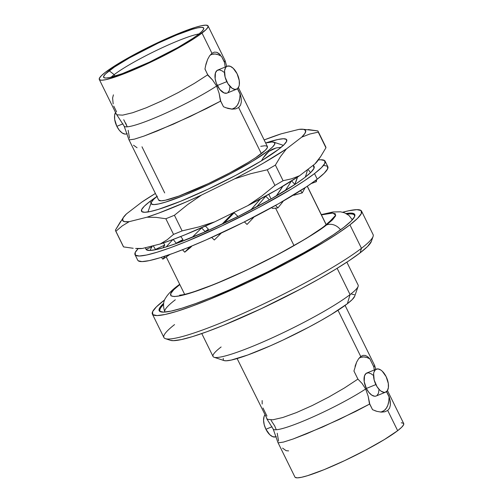 <?xml version="1.0" encoding="UTF-8"?>
<svg xmlns="http://www.w3.org/2000/svg" width="503" height="503" viewBox="0 0 503 503"><rect width="100%" height="100%" fill="white"/><g stroke="black" fill="none" stroke-linecap="round" stroke-linejoin="round"><path stroke-width="0.75" d="M266.753 418.741L267.319 419.288L272.789 419.798L282.805 417.503L296.399 412.598L312.244 405.544L328.817 397.037L344.542 387.914L357.91 379.105L362.041 383.412L365.675 388.982A58.6 7.017 153.8 0 1 310.703 417.93A58.6 7.017 153.8 0 1 273.55 429.424A58.6 7.017 -26.2 0 0 310.703 417.93A58.6 7.017 -26.2 0 0 365.675 388.982L368.183 396.27L369.762 404.003L339.362 419.383L306.566 433.812L293.155 438.981L283.491 442.074L278.473 442.791L277.889 442.382M274.707 425.934L276.185 429.537L274.707 425.934L271.067 420.357M224.426 61.951L221.496 56.33L224.426 61.951L225.225 67.037L224.426 61.951L225.08 60.542L208.053 25.93A60.605 7.262 153.8 0 1 202.005 33.053L211.958 53.28L214.391 52.117L216.843 52.306L220.44 54.871M226.721 66.427L225.111 60.618M116.47 114.294L117.092 114.816L122.625 115.143L132.641 112.735L146.178 107.812L161.96 100.826L178.502 92.439L194.265 83.46L207.752 74.771L212.536 79.958L216.611 86.044A58.6 7.017 153.8 0 1 161.645 114.998A58.6 7.017 153.8 0 1 124.493 126.492A58.6 7.017 -26.2 0 0 161.645 114.998A58.6 7.017 -26.2 0 0 216.611 86.044L219.119 93.332L220.698 101.072L206.576 108.516L173.403 124.134L144.091 136.043L134.427 139.142L129.409 139.859L128.825 139.425L124.128 126.102L116.52 114.357M161.029 311.917A108.365 12.984 153.8 0 1 160.011 311.011A108.365 12.984 153.8 0 1 163.5 304.554A108.365 12.984 -26.2 0 0 161.029 311.917M343.882 227.306A108.994 13.059 153.8 0 1 242.345 284.044A108.994 13.059 153.8 0 1 160.583 311.791A108.994 13.059 153.8 0 1 163.676 303.265L159.376 308.521L159.589 311.263L163.55 312.137L171.102 311.106L181.954 308.207L195.686 303.561L211.776 297.342L229.601 289.785L267.678 271.872L304.126 252.55L319.971 243.282L333.395 234.756L343.882 227.306L351.031 221.207L354.558 216.699L354.345 213.957L350.384 213.083L346.102 213.505A108.994 13.059 153.8 0 1 354.741 216.252A108.994 13.059 153.8 0 1 343.882 227.306M371.371 241.383L367.517 246.552L360.117 252.864L361.468 248.293A116.577 13.965 -26.2 0 0 373.1 234.593L361.563 211.141A116.577 13.965 153.8 0 1 349.931 224.847L361.468 248.293L360.117 252.864A112.817 13.512 -26.2 0 0 371.359 241.427L373.081 236.479A116.577 13.965 153.8 0 1 361.468 248.293A116.577 13.965 153.8 0 1 252.864 308.98A116.577 13.965 153.8 0 1 165.418 338.664A116.577 13.965 153.8 0 1 174.554 324.592M164.003 300.373A116.577 13.965 153.8 0 1 164.726 299.819L156.358 306.893L152.585 311.715L152.818 314.645L157.055 315.582L165.129 314.476L176.735 311.382L191.423 306.409L208.632 299.757L247.885 282.479L288.521 262.176L324.353 241.937L338.714 232.82L349.931 224.847A116.577 13.965 153.8 0 1 235.096 288.376A116.577 13.965 153.8 0 1 152.371 314.079A116.577 13.965 153.8 0 1 164.003 300.373M152.371 314.079L163.909 337.526A116.577 13.965 -26.2 0 0 246.633 311.822A116.577 13.965 -26.2 0 0 361.468 248.293L349.931 224.847L357.576 218.327L361.349 213.505L361.116 210.575L356.879 209.638L348.805 210.744L342.725 212.235A116.577 13.965 153.8 0 1 361.563 211.141M354.678 296.273L352.175 299.631L347.366 303.73L350.069 294.595L347.366 303.73A73.331 8.784 -26.2 0 0 354.672 296.298L358.123 286.402A80.851 9.683 153.8 0 1 350.069 294.595L337.136 268.319L350.069 294.595A80.851 9.683 -26.2 0 0 358.136 285.088L346.856 262.17M355.036 366.347L356.633 362.135L358.57 358.796L360.739 356.501L337.991 310.269L360.739 356.501L363.04 355.37L365.348 355.451L367.611 356.646L369.837 358.828L373.804 366.894C374.817 365.775 374.936 365.197 374.163 365.153M375.867 384.588A12.412 6.319 -112.1 0 1 376.338 369.139A12.412 6.319 -112.1 0 1 386.153 376.678L382.267 371.208L380.802 370.019L377.954 368.906L375.571 369.579L374.012 371.937L373.628 373.641L374.175 380.054L377.024 386.669L379.752 390.064L381.217 391.246L384.066 392.359L385.342 392.246L387.348 390.705L388.391 387.631L388.31 383.487L386.153 376.678A12.412 6.319 -112.1 0 1 385.682 392.133A12.412 6.319 -112.1 0 1 375.867 384.588L366.366 388.448L375.867 384.588M376.338 369.139L366.844 372.993A12.412 6.319 67.9 0 0 366.366 388.448A12.412 6.319 67.9 0 0 376.181 395.987L385.682 392.133M380.281 412.026A29.143 14.832 67.9 0 0 389.096 396.936L386.612 391.554L389.24 396.892L390.234 401.199L390.397 405.009L389.58 408.153L387.706 410.454L397.659 430.681A60.605 7.262 -26.2 0 0 403.708 423.551L387.455 390.529M275.386 436.912L272.714 436.692L269.797 434.73L265.905 429.254L272.016 426.777L265.905 429.254L264.22 424.721L263.566 420.282L264.056 416.603L264.886 414.988A12.412 6.319 67.9 0 0 265.905 429.254A12.412 6.319 67.9 0 0 275.726 436.799L276.279 436.573M307.251 186.286L326.177 224.747L307.251 186.286M157.37 196.189L149.586 201.722L151.252 202.489L149.586 201.722A80.914 9.695 153.8 0 1 156.892 196.51L153.566 199.446L151.334 202.294L151.472 204.029L153.975 204.583L158.747 203.929L165.606 202.099L184.45 195.233L207.645 185.022L219.78 179.137L231.657 173.026L252.827 161.067L267.942 150.969L268.872 151.397L272.356 149.272L276.147 147.951L281.127 147.304L276.147 147.951L268.872 151.397L267.942 150.969L272.456 147.115L274.688 144.267L274.55 142.538L272.048 141.984L265.659 143.003A68.88 8.249 153.8 0 1 273.921 142.198A68.88 8.249 153.8 0 1 267.942 150.969A68.88 8.249 153.8 0 1 196.453 190.134A68.88 8.249 153.8 0 1 151.221 202.577A68.88 8.249 153.8 0 1 156.905 196.522M265.653 142.99A80.914 9.695 153.8 0 1 286.697 141.098A80.914 9.695 153.8 0 1 278.631 149.303L283.937 144.776L286.559 141.431L286.396 139.394L283.459 138.746L277.851 139.513L265.653 142.99M232.719 108.805L235.228 107.516L237.278 105.303L238.793 102.228L239.724 98.418L240.176 93.96L237.548 88.622L240.176 93.96L241.17 98.261L241.339 102.059L240.528 105.196L238.642 107.516L261.34 153.648A60.605 7.262 -26.2 0 0 267.389 146.524L238.397 87.597M164.682 192.913L141.984 146.788M205.406 66.421L207.613 59.404L209.638 55.776L211.958 53.28L202.005 33.053A60.605 7.262 153.8 0 1 142.299 66.082A60.605 7.262 153.8 0 1 99.292 79.449A60.605 7.262 153.8 0 1 105.341 72.319L118.639 63.435L127.448 58.285L158.395 42.359L178.804 33.374L195.384 27.332L201.42 25.722L205.62 25.15L207.821 25.634L207.94 27.162L205.979 29.664L196.17 37.203L179.898 47.093L148.951 63.02L119.595 75.463L105.926 79.656L101.725 80.228L99.525 79.744L99.405 78.217L101.367 75.714L105.341 72.319A60.605 7.262 153.8 0 1 165.047 39.291A60.605 7.262 153.8 0 1 208.053 25.93M115.545 112.471A12.412 6.319 67.9 0 0 116.847 126.322L122.952 123.839L116.847 126.322L114.69 119.513L114.609 115.369L115.652 112.295M226.803 81.656A12.412 6.319 -112.1 0 1 227.274 66.201A12.412 6.319 -112.1 0 1 237.095 73.746L233.203 68.27L230.286 66.308L227.614 66.088L226.507 66.648L225.608 67.628L224.564 70.703L225.111 77.122L227.96 83.737L232.153 88.314L235.002 89.427L237.385 88.754L238.944 86.397L239.327 84.693L239.246 80.555L237.095 73.746A12.412 6.319 -112.1 0 1 236.617 89.194A12.412 6.319 -112.1 0 1 226.803 81.656L217.302 85.51L226.803 81.656M227.274 66.201L217.78 70.062A12.412 6.319 67.9 0 0 217.302 85.51A12.412 6.319 67.9 0 0 227.123 93.055L236.617 89.194M114.168 74.651A52.582 6.3 -26.2 0 0 111.15 77.179A52.582 6.3 153.8 0 1 114.168 74.651L114.929 76.135L114.168 74.651A52.582 6.3 153.8 0 1 157.219 50.074A52.582 6.3 153.8 0 1 199.018 33.94A52.582 6.3 -26.2 0 0 157.219 50.074A52.582 6.3 -26.2 0 0 114.168 74.651L109.189 70.76L114.168 74.651M198.157 34.619A55.783 6.684 153.8 0 1 144.921 64.239A55.783 6.684 153.8 0 1 103.951 77.676A55.783 6.684 153.8 0 1 109.189 70.76A55.783 6.684 153.8 0 1 165.839 39.592A55.783 6.684 153.8 0 1 203.803 28.539A55.783 6.684 153.8 0 1 198.157 34.619L201.81 31.5L203.621 29.193L203.508 27.791L201.483 27.344L197.616 27.872L192.064 29.35L176.804 34.914L158.017 43.183L129.535 57.839L114.558 66.943L105.536 73.878L103.725 76.186L103.838 77.588L105.863 78.034L109.729 77.506L122.311 73.645L149.328 62.196L177.811 47.54L192.787 38.435L198.157 34.619M179.684 284.277L177.647 285.805C172.02 290.011 168.071 293.985 165.801 297.726C163.161 301.322 162.853 306.107 164.865 312.074A104.479 12.518 153.8 0 1 175.296 299.794M326.453 225.004C320.801 229.701 308.289 237.548 288.911 248.545C269.47 259.41 239.736 274.097 214.988 284.094C161.237 305.742 165.688 294.349 179.791 284.585A12.525 10.676 -127.5 0 0 177.521 285.905A12.525 10.676 52.5 0 1 179.791 284.585L173.761 289.728L170.781 293.526L170.963 295.839L174.308 296.575L180.678 295.707L189.832 293.268L214.988 284.094L245.954 270.463L278.014 254.449L306.277 238.485L326.453 225.004A12.525 10.676 -127.5 0 0 324.165 226.337A12.525 10.676 52.5 0 1 326.434 225.011L332.483 219.861L335.463 216.057L335.275 213.744L331.936 213.008L321.423 214.882L331.911 213.021L335.256 213.756L335.438 216.07L332.458 219.874L326.434 225.011L317.588 231.298L306.264 238.491L278.008 254.449L245.961 270.463L215.001 284.088L189.851 293.255L180.696 295.695L174.327 296.569L170.989 295.833L170.8 293.519L173.78 289.715L179.81 284.572C165.713 294.343 161.262 305.73 215.001 284.088C239.736 274.097 269.463 259.41 288.898 248.545C308.276 237.554 320.782 229.708 326.434 225.011L335.721 215.209L332.885 213.046L321.423 214.888L332.904 213.033L335.74 215.196L326.453 225.004A12.525 10.676 52.5 0 1 340.518 229.808A12.525 10.676 -127.5 0 0 326.453 225.004M126.322 133.98L125.046 134.094L122.198 132.981L119.318 130.252L116.847 126.322A12.412 6.319 67.9 0 0 126.662 133.861L127.215 133.635M212.184 54.311L215.064 54.003L218.201 54.682L221.496 56.33L224.564 62.561L221.496 56.33A29.143 14.832 67.9 0 0 209.883 55.443M214.391 52.117L216.843 52.306L219.258 53.739M223.502 106.774L220.698 101.072L190.297 116.445L157.502 130.874L144.091 136.043L134.427 139.142L129.409 139.859L128.856 139.526L158.634 200.037A60.605 7.262 -26.2 0 0 201.64 186.676A60.605 7.262 -26.2 0 0 261.34 153.648L238.642 107.516L235.781 108.855L232.109 109.164L227.916 108.447L223.502 106.774L220.339 100.55L219.119 93.332L216.611 86.044L212.536 79.958L207.934 75.343L204.966 68.936M113.42 94.847L112.603 97.991L113.169 103.895M113.76 106.108L116.57 111.811M240.176 93.96L237.435 88.717L240.038 94.004A29.143 14.832 67.9 0 1 231.217 109.094M226.784 93.168L224.112 92.948L219.78 89.44L216.34 83.278L215.152 78.701L215.454 72.86L217.013 70.502L219.396 69.829L222.244 70.942L223.709 72.13M229.934 86.579L229.443 90.257L227.89 92.609M99.292 79.449L116.325 114.055L117.092 114.816L122.625 115.143L132.641 112.735L146.178 107.812L161.96 100.826L178.502 92.439L194.265 83.46L207.752 74.771L204.947 69.062L206.01 63.931L207.613 59.404L209.638 55.776L211.958 53.28M129.51 138.111L128.158 130.296M125.643 122.996L127.121 126.599L123.738 119.727M133.496 145.197L137.08 147.756M232.537 109.182L225.728 107.73M240.767 96.174L241.17 98.261M235.781 108.855L232.109 109.164M301.718 137.156L286.433 148.901L301.718 137.156L305.013 133.295L305.661 130.661L303.642 129.34L299.008 129.359L281.196 133.829L264.15 139.941A101.958 12.217 153.8 0 1 281.196 133.829L299.008 129.359A101.958 12.217 153.8 0 1 302.448 129.202A101.958 12.217 153.8 0 1 301.718 137.156L309.729 134.043L318.254 132.138A112.817 13.512 -26.2 0 0 317.827 130.912A112.817 13.512 153.8 0 1 318.078 131.283A112.817 13.512 153.8 0 1 318.254 132.138L325.944 147.775L320.744 156.42L314.903 163.953L299.625 175.698L291.558 178.823L283.088 180.709A112.817 13.512 153.8 0 1 274.934 185.425L261.774 196.044L247.816 205.633L261.774 196.044L274.934 185.425L267.238 169.794L250.771 173.686L234.631 178.835L201.533 195.051L187.619 204.608L174.422 215.259L182.117 230.89L198.635 226.985L214.724 221.848L198.635 226.985L182.117 230.89A112.817 13.512 153.8 0 1 173.535 234.379A112.817 13.512 -26.2 0 0 182.117 230.89L174.422 215.259A112.817 13.512 153.8 0 1 165.839 218.742L173.535 234.379L167.197 239.755L160.206 243.993A101.958 12.217 -26.2 0 0 214.724 221.848L247.816 205.633A101.958 12.217 -26.2 0 0 299.625 175.698L291.558 178.823L283.088 180.709L275.393 165.078A112.817 13.512 153.8 0 1 267.238 169.794L274.934 185.425A112.817 13.512 -26.2 0 0 283.088 180.709L275.393 165.078L280.567 156.477L286.433 148.901A101.958 12.217 153.8 0 1 234.631 178.835L250.771 173.686L267.238 169.794A112.817 13.512 -26.2 0 0 275.393 165.078L280.567 156.477L286.433 148.901L263.383 163.154L249.526 170.926L234.631 178.835L201.533 195.051A101.958 12.217 153.8 0 1 147.021 217.195L156.181 217.378L165.839 218.742A112.817 13.512 -26.2 0 0 174.422 215.259L187.619 204.608L201.533 195.051L186.28 201.91L158.621 213.146L147.021 217.195L129.208 221.66A101.958 12.217 153.8 0 1 123.518 217.239A101.958 12.217 153.8 0 1 126.498 213.869L141.783 202.124A101.958 12.217 153.8 0 1 155.396 193.454L141.783 202.124L126.498 213.869L123.204 217.73L122.556 220.358L124.581 221.685L129.208 221.66L122.204 225.91L115.885 231.273A112.817 13.512 153.8 0 1 115.633 230.902A112.817 13.512 153.8 0 1 115.457 230.047A112.817 13.512 -26.2 0 0 115.885 231.273L122.204 225.91M309.729 134.043L318.254 132.138L325.944 147.775A112.817 13.512 -26.2 0 0 325.774 146.92L318.078 131.283M308.201 129.548L317.827 130.912L302.448 129.202M115.633 230.902L123.323 246.533A112.817 13.512 -26.2 0 0 123.575 246.91L115.885 231.273L123.575 246.91A112.817 13.512 153.8 0 1 123.185 246.105M120.626 221.446L115.457 230.047L123.518 217.239M260.755 146.316L264.955 145.744L267.162 146.228L267.282 147.75L265.314 150.259L255.511 157.791L248.048 162.532L229.418 173.057L208.292 183.614L178.936 196.051L165.267 200.244L161.067 200.823L158.621 200.012M149.586 201.722L144.279 206.249L141.657 209.594L141.821 211.631L144.757 212.279L150.366 211.511L158.42 209.361L180.558 201.294L207.802 189.304L236.014 175.207L260.881 161.161L278.631 149.303A80.914 9.695 153.8 0 1 203.256 191.423A80.914 9.695 153.8 0 1 142.556 212.021A80.914 9.695 153.8 0 1 149.586 201.722M135.653 248.444L142.393 248.457L135.653 248.444L138.96 248.62A101.958 12.217 -26.2 0 0 142.393 248.457L160.206 243.993L171.806 239.944L185.016 234.8L214.724 221.848L247.816 205.633L276.568 189.952L299.625 175.698L314.903 163.953A101.958 12.217 -26.2 0 0 317.883 160.576L320.744 156.42L314.903 163.953L318.204 160.092M325.523 146.549A112.817 13.512 153.8 0 1 325.944 147.775L320.744 156.42M133.201 248.275L123.575 246.91L133.201 248.275M138.885 248.614L142.393 248.457L160.206 243.993L167.197 239.755L173.535 234.379L165.839 218.742L156.181 217.378L147.021 217.195L129.208 221.66M265.779 154.327L268.872 151.397L263.126 157.961L265.779 154.327M261.573 160.74L263.126 157.961M293.991 245.558L275.581 208.135L293.991 245.558M271.067 198.974L268.803 194.365L271.067 198.974M295.179 477.366L297.38 477.85L301.58 477.278L307.616 475.668L324.196 469.626L344.605 460.641L365.731 450.084L384.361 439.565L397.659 430.681L401.633 427.286L403.595 424.784L403.475 423.256L401.275 422.772M277.222 433.228L278.574 441.049M282.56 448.129L286.157 450.694L288.609 450.883M277.92 442.458L294.947 477.07A60.605 7.262 -26.2 0 0 337.953 463.709A60.605 7.262 -26.2 0 0 397.659 430.681L387.706 410.454L384.82 411.794L381.161 412.095L376.973 411.385L372.566 409.706L369.762 404.003L355.64 411.448L322.467 427.072L293.155 438.981L283.491 442.074L278.473 442.791M376.973 411.385L374.792 410.662M384.82 411.794L381.601 412.114M389.831 399.105L390.397 405.009L389.58 408.153M372.566 409.706L369.397 403.488L368.183 396.27L365.675 388.982L362.041 383.412L357.91 379.105L353.942 371.038L357.91 379.105L344.542 387.914L328.817 397.037L312.244 405.544L296.399 412.598L282.805 417.503L272.789 419.798L267.319 419.288L237.12 358.557M389.24 396.892L386.499 391.648L389.096 396.936L388.788 401.356L387.857 405.166L386.335 408.235L384.286 410.454L381.777 411.737M363.04 355.37L365.348 355.451L367.611 356.646M374.314 370.139L373.804 366.894L369.837 358.828A29.143 14.832 67.9 0 0 358.802 358.482M262.138 400.539L262.176 404.028M266.948 416.056L262.981 407.99M374.641 365.499L375.785 369.365M374.282 369.969L373.804 366.894M369.837 358.828L366.737 357.438L363.795 356.923L361.097 357.287M375.842 396.106L374.572 396.219L371.723 395.106L368.844 392.378L366.366 388.448L364.21 381.639L364.518 375.791L366.071 373.44L368.454 372.767L371.308 373.88L372.767 375.062M378.998 389.511L378.507 393.189L376.954 395.547M353.942 371.038L356.633 362.135L358.57 358.796L360.739 356.501M201.772 333.564L213.052 356.482A80.851 9.683 -26.2 0 0 270.419 338.657A80.851 9.683 -26.2 0 0 350.069 294.595A80.851 9.683 153.8 0 1 274.745 336.683A80.851 9.683 153.8 0 1 214.096 357.268L224.042 360.576A73.331 8.784 -26.2 0 0 279.052 341.902A73.331 8.784 -26.2 0 0 347.366 303.73L331.282 314.482L320.618 320.713L308.741 327.208L283.176 339.984L270.476 345.768L247.658 355.036L231.122 360.11L226.042 360.802L223.992 360.557M223.376 360.217L223.225 358.375M351.742 294.167L354.401 294.752M214.096 357.268A80.851 9.683 153.8 0 1 221.119 346.976M165.418 338.664L170.391 340.317A112.817 13.512 -26.2 0 0 255.015 311.59A112.817 13.512 -26.2 0 0 360.117 252.864L349.264 260.579L335.369 269.401L318.965 278.995L300.693 288.986L261.365 308.635L223.376 325.359L206.72 331.798L192.511 336.608L181.275 339.6L173.46 340.669L170.31 340.292M354.571 216.68A108.365 12.984 -26.2 0 0 347.227 214.152A108.365 12.984 153.8 0 1 354.47 215.328A108.365 12.984 153.8 0 1 354.571 216.68M323.574 165.349L327.422 166.197L327.635 168.863L324.202 173.239L317.255 179.169L314.507 173.585A105.919 12.688 153.8 0 1 210.166 231.305A105.919 12.688 153.8 0 1 135.005 254.656A105.919 12.688 153.8 0 1 138.187 248.583L135.2 252.512L135.414 255.178L139.262 256.021L146.599 255.021L157.143 252.21L170.492 247.69L186.123 241.647L221.792 225.948L258.712 207.5L291.275 189.109L304.321 180.829L314.507 173.585L317.255 179.169A105.919 12.688 -26.2 0 0 327.83 166.713L325.083 161.13A105.919 12.688 153.8 0 1 314.507 173.585L321.455 167.656L324.888 163.28L324.674 160.614L320.826 159.765L318.324 159.941A105.919 12.688 153.8 0 1 325.083 161.13M313.947 166.267A93.696 11.223 153.8 0 1 314.117 166.524A93.696 11.223 153.8 0 1 304.761 177.54A93.696 11.223 153.8 0 1 212.461 228.607A93.696 11.223 153.8 0 1 145.971 249.262A93.696 11.223 153.8 0 1 145.857 248.928L146.329 249.721L149.737 250.469L156.226 249.582L165.556 247.092L177.364 243.1L206.513 231.254L239.252 215.856L270.589 199.245L295.751 183.947L304.761 177.54L310.911 172.303L313.941 168.423L313.759 166.072M135.005 254.656L137.753 260.24A105.919 12.688 -26.2 0 0 212.914 236.888A105.919 12.688 -26.2 0 0 317.255 179.169L307.069 186.412L278.624 203.702L243.201 222.477L206.192 239.887L188.87 247.231L173.239 253.273L159.891 257.794L149.347 260.604L142.009 261.604L138.162 260.761L137.734 260.196M146.077 249.306L145.392 247.709L146.077 249.306A93.709 20.931 156.7 0 0 146.14 249.526A93.709 20.931 -23.3 0 1 146.077 249.306L151.919 246.841L146.077 249.306M155.458 249.438L153.226 245.741L155.458 249.438A93.709 20.302 148.9 0 0 155.226 249.79A93.709 20.302 -31.1 0 1 155.458 249.438L164.764 245.024L155.458 249.438M152.484 245.929A93.709 20.302 148.9 0 0 150.095 250.463A93.709 20.302 148.9 0 1 152.484 245.929M163.085 247.834L164.764 245.024L163.488 242.905L164.764 245.024A82.417 17.857 -31.1 0 0 163.085 247.834M161.394 257.322L162.853 259.177A93.709 14.977 -38.1 0 1 165.022 256.146A93.709 14.977 141.9 0 0 162.853 259.177L169.97 254.449L162.853 259.177L161.394 257.322M176.176 243.207L173.202 239.422L176.176 243.207A93.709 14.977 141.9 0 0 175.71 243.697A93.709 14.977 -38.1 0 1 176.176 243.207L183.017 239.522L176.176 243.207M172.913 239.529A93.709 14.977 141.9 0 0 166.304 246.86A93.709 14.977 141.9 0 1 172.913 239.529M180.904 241.786L183.017 239.522L180.678 236.542L183.017 239.522A82.417 13.172 -38.1 0 0 180.904 241.786M182.482 249.777L184.764 252.192A93.709 5.766 -43.3 0 1 189.958 246.784A93.709 5.766 136.7 0 0 184.764 252.192L191.976 245.954A82.417 5.074 -43.3 0 0 190.593 247.413L184.764 252.192L182.482 249.777M205.073 231.556L201.64 227.916A93.709 5.766 136.7 0 0 192.215 237.334A93.709 5.766 136.7 0 1 201.64 227.916L205.073 231.556A93.709 5.766 136.7 0 0 204.47 232.153A93.709 5.766 -43.3 0 1 205.073 231.556L208.456 229.261L205.073 231.556M206.381 231.317L208.456 229.261L205.444 226.067L208.456 229.261A82.417 5.074 -43.3 0 0 206.381 231.317M202.319 227.457L201.64 227.916L202.319 227.457M211.681 237.447L214.322 240A93.709 5.929 -46 0 0 221.307 233.04A93.709 5.929 134 0 1 214.322 240L211.681 237.447M237.749 216.265L234.153 212.788A93.709 5.929 134 0 1 223.892 223.326A93.709 5.929 134 0 0 234.153 212.788L237.749 216.265A93.709 5.929 134 0 1 237.12 216.919A93.709 5.929 -46 0 0 237.749 216.265M221.986 224.219L233.109 212.838A82.417 5.212 134 0 1 221.986 224.219M233.807 212.499L234.153 212.788L233.807 212.499M244.383 221.886L247.03 224.445A93.709 18.328 -46 0 0 254.109 216.931A93.709 18.328 134 0 1 247.03 224.445L244.383 221.886M269.237 199.653L265.703 196.239A93.709 18.328 134 0 1 256.499 206.966A93.709 18.328 134 0 0 265.703 196.239L269.237 199.653A93.709 18.328 134 0 1 268.696 200.307A93.709 18.328 -46 0 0 269.237 199.653M250.783 209.971L260.315 199.031A82.417 16.121 134 0 1 250.783 209.971M264.93 196.51L265.703 196.239L264.93 196.51M275.575 205.413L277.901 207.902A93.709 29.545 -43 0 0 283.403 200.974A93.709 29.545 137 0 1 277.901 207.902L272.494 208.449L271.677 207.569L272.494 208.449L277.901 207.902L275.575 205.413M294.733 184.261L291.608 180.91L294.733 184.261A93.709 29.545 137 0 1 294.381 184.859A93.709 29.545 -43 0 0 294.733 184.261M291.3 181.099A93.709 29.545 137 0 1 285.075 190.75A93.709 29.545 137 0 0 291.3 181.099M276.216 196.019L282.768 186.317A82.417 25.986 137 0 1 276.216 196.019M300.536 190.65L302.24 192.888A93.709 37.87 -37.3 0 0 305.013 187.77A93.709 37.87 142.7 0 1 302.24 192.888L293.871 195.252L293.626 194.931L293.871 195.252L302.24 192.888L300.536 190.65M310.364 172.422L307.974 169.278L310.364 172.422A93.709 37.87 142.7 0 1 310.276 172.913A93.709 37.87 -37.3 0 0 310.364 172.422M307.415 169.712A93.709 37.87 142.7 0 1 305.277 177.144A93.709 37.87 142.7 0 0 307.415 169.712M294.701 184.645L297.449 177.15A82.417 33.305 142.7 0 1 294.701 184.645M315.62 180.407L316.343 181.69A93.709 42.032 -29.4 0 0 316.607 179.665A93.709 42.032 150.6 0 1 316.343 181.69L311.194 183.589L316.343 181.69L315.62 180.407M313.162 165.292A93.709 42.032 150.6 0 1 314.029 168.228A93.709 42.032 150.6 0 0 313.162 165.292M313.746 165.94A93.709 42.032 150.6 0 1 314.149 166.625L314.18 166.688M277.882 442.363L273.192 429.04L266.823 418.836M374.616 365.43L345.089 305.428M307.327 186.236L326.252 224.69M283.535 145.392L273.921 142.198M179.602 295.198L182.683 294.789C186.846 293.997 193.033 292.142 201.244 289.225C212.052 285.339 224.483 280.196 238.541 273.795C272.437 258.46 309.892 237.529 324.29 226.237L329.993 221.194M321.285 214.599L332.992 211.983L340.506 211.813L344.498 212.794L349 215.466L352.351 219.817M147.888 212.14L151.221 202.577M184.651 294.362L166.229 256.932M146.077 249.444L145.336 247.721M314.161 166.644L313.325 165.166"/></g></svg>
